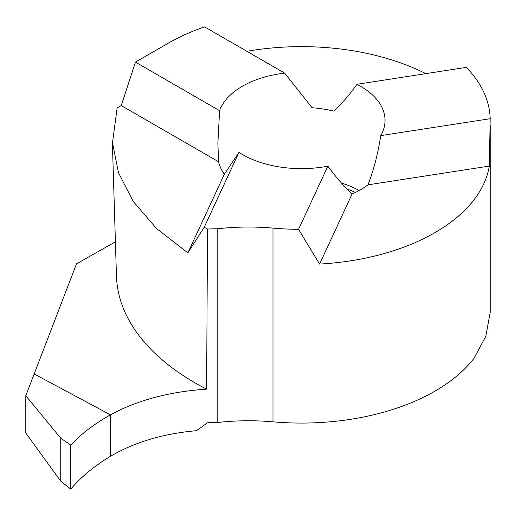 <?xml version="1.0" encoding="UTF-8"?>
<svg xmlns="http://www.w3.org/2000/svg" width="516" height="516" viewBox="0 0 516 516"><rect width="100%" height="100%" fill="white"/><g stroke="black" fill="none" stroke-linecap="round" stroke-linejoin="round"><path stroke-width="0.77" d="M380.769 135.624C377.835 154.239 373.558 170.648 367.947 184.851A83.586 48.259 180 0 1 352.118 193.99C344.74 187.289 336.651 178.014 327.86 166.171A83.586 48.259 180 0 1 242.365 154.51A83.586 48.259 180 0 1 238.953 152.42L224.357 174.227A83.586 48.259 180 0 1 218.558 161.74L217.881 143.3L219.584 110.688A83.586 48.259 180 0 1 284.671 73.111L312.09 107.741A83.586 48.259 180 0 1 333.717 111.088C342.263 103.219 350.009 94.286 356.949 84.295A83.586 48.259 180 0 1 360.568 86.262A83.586 48.259 180 0 1 385.046 120.383A83.586 48.259 180 0 1 380.769 135.624L490.174 118.699A188.733 108.966 0 0 0 466.354 67.37L356.949 84.295M490.2 312.315L485.84 336.174L474.017 358.259A188.733 108.966 180 0 1 272.983 421.83A161.772 93.396 0 0 0 217.784 422.469L217.784 228.743A161.772 93.396 180 0 1 272.983 228.104A188.733 108.966 0 0 0 298.545 229.336L319.598 264.069A188.733 108.966 0 0 0 489.329 166.075L490.174 118.699M60.74 481.176L60.74 438.213L25.8 395.714L25.8 433.047L60.74 481.176L70.776 489.129L70.776 445.095C81.135 433.917 94.357 423.836 110.443 414.858L34.198 373.977L110.443 414.858L110.443 456.325C134.541 442.18 163.204 433.633 196.441 430.705L207.503 422.772A155.806 89.952 180 0 1 217.784 422.469M298.545 229.336L327.86 166.171M217.784 228.743A155.806 89.952 0 0 0 207.503 229.046L204.213 227.279L238.953 152.42M25.8 395.714L76.497 263.831L115.423 241.849M116.474 276.576A296.59 164.378 -1.9 0 0 206.606 389.154L207.503 229.046M70.776 489.129C81.135 476.894 94.357 465.961 110.443 456.325L110.443 414.858C94.357 423.836 81.135 433.917 70.776 445.095L70.776 489.129C81.135 476.894 94.357 465.961 110.443 456.325L110.443 414.858C137.275 400.235 169.325 391.663 206.606 389.154M284.671 73.111L204.575 26.871A188.733 108.966 0 0 0 168.01 43.331L135.469 62.12L121.241 105.561L117.132 107.928L112.507 142.648L118.448 172.608L133.244 201.492L156.509 228.504L187.863 252.853L204.213 227.279M187.863 252.853L224.357 174.227M121.241 105.561L218.558 161.74M135.469 62.12L219.584 110.688M425.823 73.64A188.733 108.966 0 0 0 246.887 51.297M319.598 264.069L352.118 193.99M489.329 166.075L367.947 184.851M70.776 445.095L60.74 438.213M355.46 192.442A86.74 50.078 0 0 0 346.945 188.991M359.188 190.507A83.586 48.259 0 0 0 341.405 183.019M272.983 421.83L272.983 228.104M490.2 312.586L490.2 125.265M116.448 275.86L112.365 142.177M217.881 141.99L217.881 143.3"/></g></svg>

